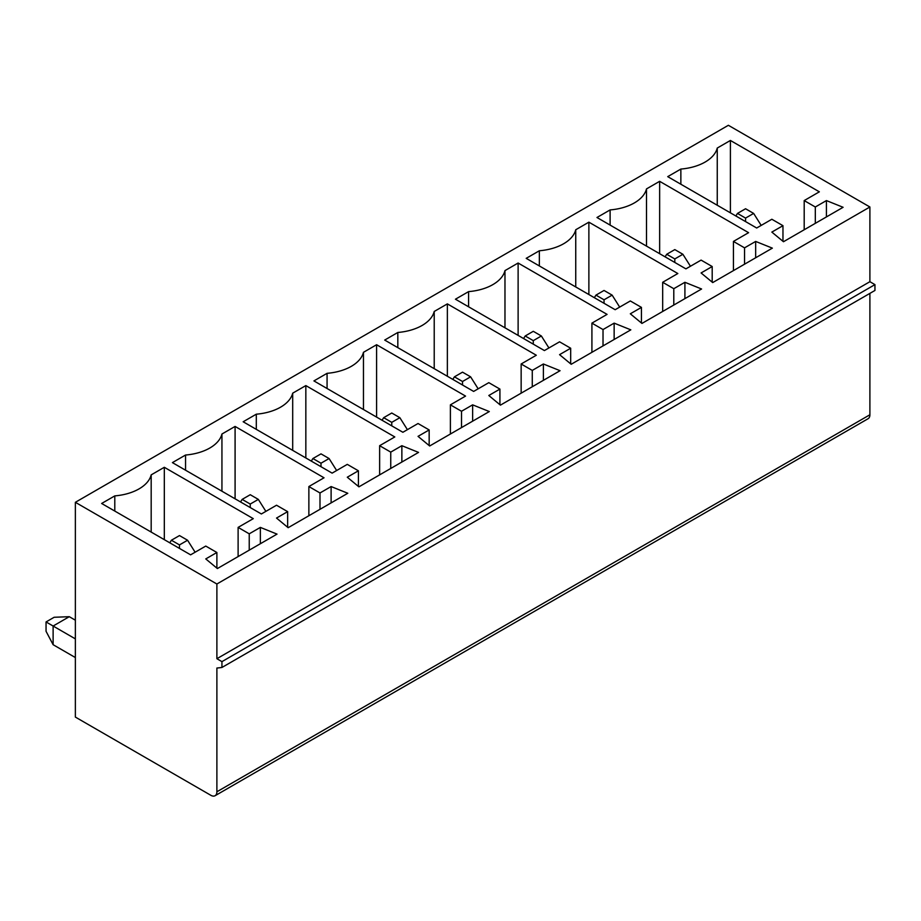 <?xml version="1.0" encoding="UTF-8"?>
<svg xmlns="http://www.w3.org/2000/svg" width="921" height="921" viewBox="0 0 921 921"><rect width="100%" height="100%" fill="white"/><g stroke="black" fill="none" stroke-linecap="round" stroke-linejoin="round"><path stroke-width="1.38" d="M674.805 262.439L674.805 258.939L682.887 254.277L690.439 266.25M682.887 254.277L674.805 249.603L666.712 254.277L674.805 258.939M666.712 254.277L665.1 256.844M215.111 795.709A8.577 4.95 60 0 0 216.884 791.784L216.884 668.047L221.938 667.472L221.938 661.635L216.884 658.711L216.884 584.006L75.361 502.302L75.361 717.079L210.817 795.284A8.577 4.95 60 0 0 215.111 795.709L868.123 418.698A8.577 4.95 60 0 0 869.896 414.772L869.896 293.373M712.198 282.16L712.198 266.526L701.088 272.95L712.704 282.574L772.351 248.14L755.669 241.429L744.548 247.853L733.427 241.429L748.589 232.679L659.643 181.322L659.643 253.689M712.198 266.526L701.088 260.102L685.915 268.863L596.969 217.506L610.105 209.919A42.884 24.763 180 0 0 646.496 188.909L659.643 181.322M75.361 502.302L728.373 125.291L869.896 206.995L216.884 584.006M221.938 491.215L221.938 434.021A42.884 24.763 180 0 1 185.547 455.032L172.411 462.618L261.357 513.976L276.53 505.226L287.64 511.639L276.53 518.062L288.146 527.698L347.793 493.265L331.111 486.553L319.99 492.965L308.869 486.553L324.031 477.792L235.085 426.435L235.085 498.802M221.938 434.021L235.085 426.435M292.694 450.369L292.694 393.175A42.884 24.763 180 0 1 256.303 414.185L243.167 421.772L332.124 473.129L347.286 464.368L358.407 470.792L347.286 477.216L358.914 486.841L418.548 452.407L401.867 445.695L390.746 452.119L379.636 445.695L394.798 436.945L305.841 385.588L305.841 457.956M292.694 393.175L305.841 385.588M363.461 409.511L363.461 352.317A42.884 24.763 180 0 1 327.07 373.327L313.923 380.914L402.88 432.271L418.042 423.522L429.163 429.934L418.042 436.358L429.67 445.983L489.304 411.549L472.634 404.849L461.513 411.261L450.392 404.849L465.554 396.088L376.597 344.73L376.597 417.098M363.461 352.317L376.597 344.73M434.217 368.665L434.217 311.471A42.884 24.763 180 0 1 397.826 332.469L384.69 340.068L473.636 391.425L488.809 382.664L499.919 389.088L488.809 395.5L500.425 405.136L560.072 370.703L543.39 363.991L532.269 370.415L521.148 363.991L536.31 355.241L447.364 303.884L447.364 376.252M434.217 311.471L447.364 303.884M504.973 327.807L504.973 270.613A42.884 24.763 180 0 1 468.582 291.623L455.446 299.21L544.403 350.567L559.565 341.818L570.686 348.23L559.565 354.654L571.193 364.279L630.827 329.845L614.146 323.133L603.025 329.557L591.915 323.133L607.077 314.383L518.12 263.026L518.12 335.394M504.973 270.613L518.12 263.026M641.442 323.006L641.442 307.384L630.321 313.796L641.949 323.432L701.583 288.998L684.913 282.286L673.792 288.699L662.671 282.286L677.833 273.525L588.876 222.168L588.876 294.536M641.442 307.384L630.321 300.96L615.159 309.709L526.202 258.352L539.349 250.765A42.884 24.763 180 0 0 575.74 229.755L588.876 222.168M216.884 568.13L216.884 552.496L205.763 546.072L190.601 554.833L101.644 503.476L114.791 495.889A42.884 24.763 180 0 0 151.182 474.879L164.318 467.292L164.318 539.66M238.113 556.583L238.113 527.399L253.275 518.65L164.318 467.292M238.113 527.399L249.234 533.823L260.355 527.399L277.025 534.111L217.391 568.545L205.763 558.92L216.884 552.496M782.965 241.302L782.965 225.68L771.844 219.256L756.682 228.005L667.725 176.648L680.861 169.061A42.884 24.763 180 0 0 717.252 148.051L730.399 140.464L730.399 212.832M815.315 223.343L815.315 206.995L804.194 200.582L819.356 191.821L730.399 140.464M815.315 206.995L826.425 200.582L843.106 207.294L783.472 241.728L771.844 232.092L782.965 225.68M662.671 311.471L662.671 282.286M673.792 305.047L673.792 288.699M575.74 286.949L575.74 229.755M539.349 265.939L539.349 250.765M646.496 246.103L646.496 188.909M610.105 225.092L610.105 209.919M604.038 303.297L604.038 299.797L595.956 295.123L604.038 290.46L612.131 295.123L619.683 307.107M604.038 299.797L612.131 295.123M595.956 295.123L594.333 297.69M216.884 658.711L869.896 281.699L869.896 206.995M221.938 661.635L874.95 284.624L869.896 281.699M221.938 667.472L874.95 290.46L874.95 284.624M327.07 388.501L327.07 373.327M450.392 434.021L450.392 404.849M461.513 427.609L461.513 411.261M472.634 421.185L472.634 404.849M429.163 445.568L429.163 429.934M401.867 462.031L401.867 445.695M390.746 468.455L390.746 452.119M379.636 474.879L379.636 445.695M391.759 425.847L391.759 422.348L399.852 417.685L407.404 429.658M399.852 417.685L391.759 413.011L383.677 417.685L391.759 422.348M383.677 417.685L382.054 420.252M321.003 466.705L321.003 463.205L312.91 458.531L321.003 453.869L329.085 458.531L336.637 470.516M321.003 463.205L329.085 458.531M312.91 458.531L311.298 461.099M256.303 429.359L256.303 414.185M397.826 347.654L397.826 332.469M499.919 404.71L499.919 389.088M462.526 385.001L462.526 381.501L470.608 376.827L478.16 388.812M470.608 376.827L462.526 372.165L454.433 376.827L462.526 381.501M454.433 376.827L452.821 379.394M240.542 501.957L242.154 499.389L250.247 494.715L258.329 499.389L265.881 511.374M331.111 502.889L331.111 486.553M319.99 509.313L319.99 492.965M308.869 515.725L308.869 486.553M358.407 486.426L358.407 470.792M185.547 470.205L185.547 455.032M250.247 507.563L250.247 504.052L258.329 499.389M242.154 499.389L250.247 504.052M187.573 540.236L179.48 535.573L171.398 540.236L179.48 544.91L187.573 540.236L195.125 552.22M171.398 540.236L169.775 542.803M179.48 548.409L179.48 544.91M46.05 621.951L53.119 626.027L53.119 644.7L46.05 631.288L46.05 621.951L54.132 617.277L69.294 616.69L75.361 620.201M75.361 638.875L53.119 626.027L69.294 616.69M75.361 657.548L53.119 644.7M287.64 527.273L287.64 511.639M260.355 543.747L260.355 527.399M249.234 550.159L249.234 533.823M151.182 532.073L151.182 474.879M114.791 511.063L114.791 495.889M753.643 213.419L745.561 208.745L737.479 213.419L745.561 218.093L753.643 213.419L761.195 225.403M717.252 205.245L717.252 148.051M680.861 184.235L680.861 169.061M755.669 257.776L755.669 241.429M744.548 264.189L744.548 247.853M733.427 270.613L733.427 241.429M804.194 229.755L804.194 200.582M737.479 213.419L735.856 215.986M745.561 221.593L745.561 218.093M826.425 216.919L826.425 200.582M468.582 306.797L468.582 291.623M684.913 298.623L684.913 282.286M523.577 338.548L525.2 335.981L533.282 331.307L541.364 335.981L548.916 347.954M614.146 339.481L614.146 323.133M603.025 345.893L603.025 329.557M591.915 352.317L591.915 323.133M533.282 344.143L533.282 340.643L541.364 335.981M525.2 335.981L533.282 340.643M543.39 380.327L543.39 363.991M532.269 386.751L532.269 370.415M521.148 393.175L521.148 363.991M570.686 363.864L570.686 348.23M216.884 791.784L869.896 414.772"/></g></svg>
